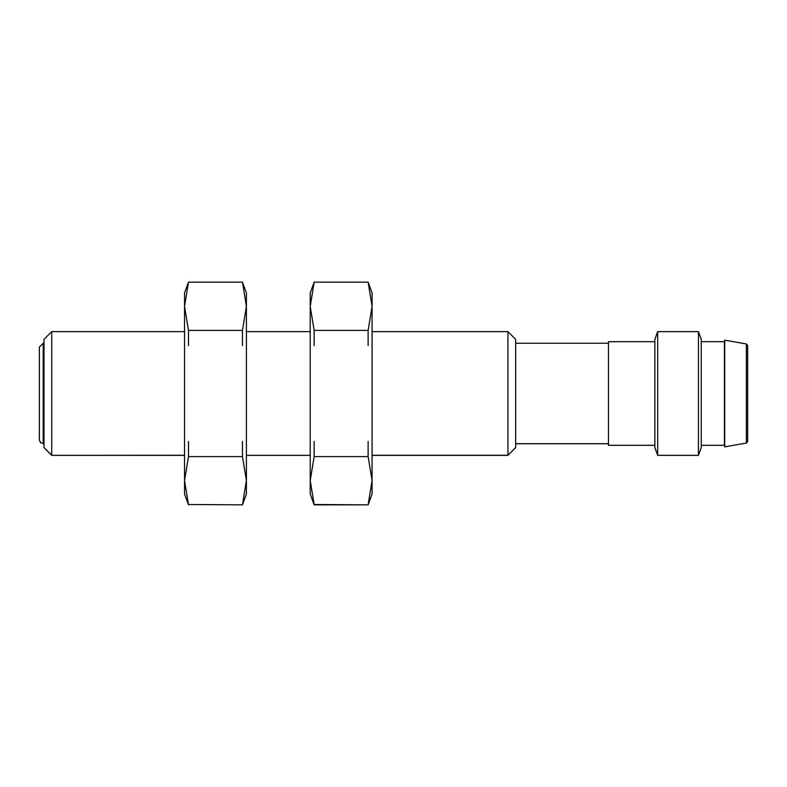 <?xml version="1.0" encoding="UTF-8"?>
<svg xmlns="http://www.w3.org/2000/svg" width="787" height="787" viewBox="0 0 787 787"><rect width="100%" height="100%" fill="white"/><g stroke="black" fill="none" stroke-linecap="round" stroke-linejoin="round"><path stroke-width="1.18" d="M39.35 347.106L43.216 343.24L39.35 347.106L39.35 439.894L40.501 442.648L43.993 443.76L43.993 447.547L43.993 339.728L43.993 343.24L43.216 343.24L43.216 443.76L43.216 343.24L43.993 343.24M184.542 455.26L51.726 455.358L184.542 455.26M184.542 455.358L51.726 455.358L43.993 447.626L51.726 455.26L43.993 447.547L43.993 339.374L51.726 331.642L51.726 455.26L51.726 331.642L184.542 331.642M310.216 393.51L310.216 480.552L314.151 456.608L314.151 441.389L314.151 456.608L368.129 456.608L372.074 480.552L368.129 504.851L314.151 504.497L310.216 480.552L310.216 494.02L314.151 504.851L368.129 504.851L372.074 494.02L372.074 292.98L368.129 282.149L372.074 306.448L368.129 330.392L368.129 345.611L368.129 330.392L314.151 330.392L310.216 306.448L310.216 393.5M188.487 456.608L242.465 456.608L242.465 441.389L242.465 456.608L246.4 480.552L242.465 504.851L246.4 494.02L246.4 292.98L242.465 282.149L246.4 306.448L242.465 330.392L242.465 345.611L242.465 330.392L188.487 330.392L184.542 306.448L184.542 480.552L188.487 456.608L188.487 441.389L188.487 456.608L184.542 480.552L184.542 494.02L188.487 504.851L184.542 480.552M372.074 455.358L507.94 455.358L515.672 447.626L507.94 455.26L507.94 331.642L507.94 455.26L372.074 455.26L507.94 455.358L515.672 447.547L515.672 339.374L507.94 331.642L372.074 331.642M608.469 443.681L515.672 443.681L608.469 443.681M188.487 345.611L188.487 330.392L188.487 345.611M184.542 292.98L184.542 306.448L188.487 282.149L242.465 282.149L188.487 282.149L184.542 292.98M184.542 306.448L188.487 330.392M188.487 504.497L242.465 504.851L188.487 504.497M654.863 341.696L608.469 341.696L608.469 445.304L654.863 445.304M746.371 343.958L746.371 443.042L746.371 343.958L747.65 345.483L747.65 441.517L746.371 443.042L724.729 446.859L724.729 340.141L724.729 446.859L724.453 341.696L724.453 445.304L701.256 445.304L701.256 341.696L724.453 341.696L724.729 340.141L746.371 343.958M698.443 331.642L698.443 455.358L698.443 331.642L701.256 339.374L701.256 447.626L698.443 455.358L657.676 455.358L657.676 331.642L657.676 455.358L654.863 447.626L654.863 339.374L657.676 331.642L698.443 331.642M314.151 345.611L314.151 330.392L314.151 345.611M310.216 292.98L310.216 306.448L314.151 282.149L368.129 282.149L314.151 282.149L310.216 292.98M368.129 441.389L368.129 456.608L368.129 441.389M310.216 455.358L246.4 455.358M310.216 331.642L246.4 331.642M608.469 343.24L515.672 343.24M608.469 443.76L515.672 443.76"/></g></svg>
